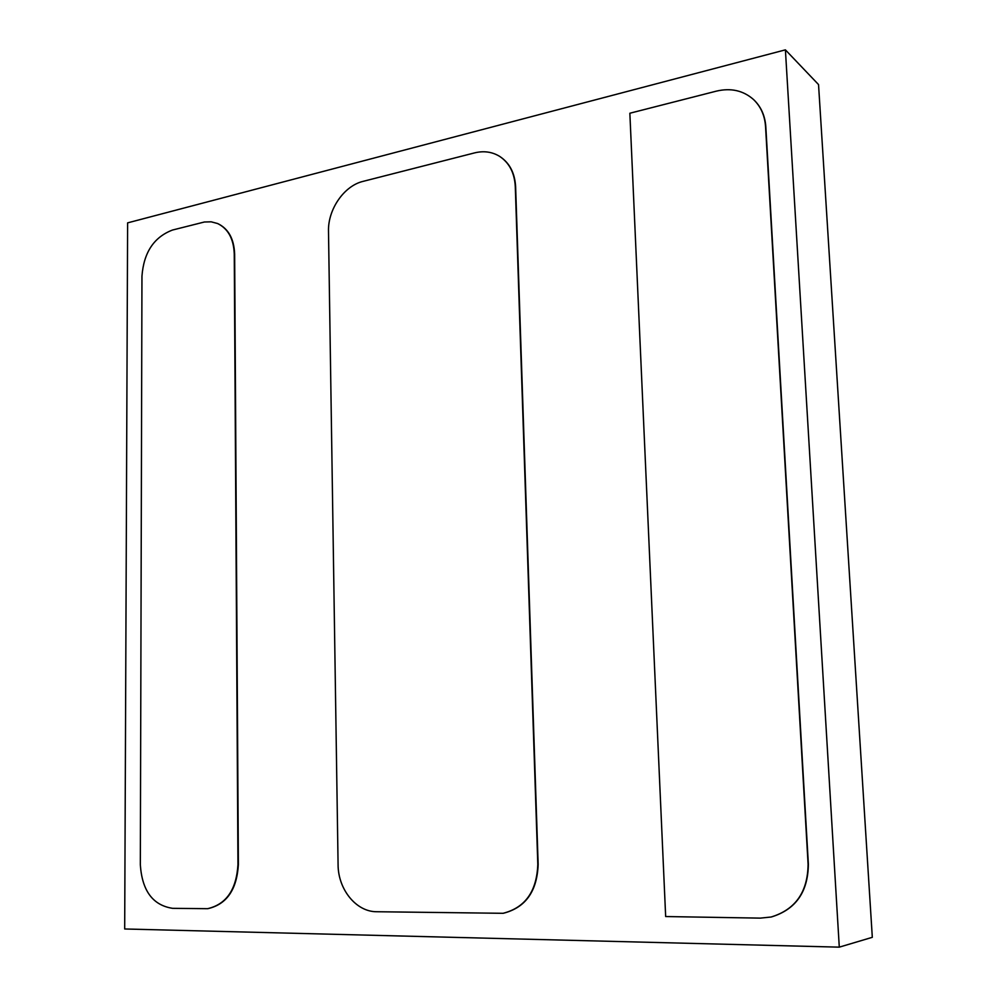 <?xml version="1.0" encoding="UTF-8"?>
<svg xmlns="http://www.w3.org/2000/svg" width="997" height="997" viewBox="0 0 997 997"><rect width="100%" height="100%" fill="white"/><g stroke="black" fill="none" stroke-linecap="round" stroke-linejoin="round"><path stroke-width="1.5" d="M818.537 84.571L872.313 937.317L839.287 947.15L124.687 928.98L127.616 222.867L785.399 49.85L818.537 84.571M785.399 49.85L839.287 947.15M760.337 918.125L665.66 916.542L629.855 113.234L716.419 91.126C730.888 87.724 743.226 90.503 753.433 99.438C760.736 106.405 764.774 115.428 765.546 126.532L808.093 864.187C807.807 891.954 795.494 909.576 771.117 917.016L760.337 918.125M753.57 99.563L753.707 99.688C760.998 106.654 765.035 115.677 765.821 126.769L808.368 864.137C808.081 891.904 795.768 909.513 771.404 916.953L771.267 916.978M141.96 276.107C143.767 252.465 153.949 237.112 172.481 230.045L204.373 222.007L211.165 221.82L217.558 223.515C228.114 228.674 233.684 238.819 234.258 253.973L237.959 864.661C236.414 889.698 226.282 904.366 207.55 908.691L172.593 908.329C152.84 905.301 142.085 890.77 140.328 864.748L141.96 276.107M217.757 223.602L217.957 223.689C228.512 228.836 234.071 238.993 234.644 254.135L238.383 864.623C236.837 889.648 226.705 904.316 207.974 908.641L207.762 908.666M328.499 231.366C327.789 209.507 344.015 185.828 363.082 181.367L474.584 152.89C483.744 150.647 492.069 151.793 499.572 156.33C509.293 162.798 514.527 172.867 515.287 186.564L537.807 864.411C536.797 891.368 525.22 907.669 503.049 913.302L376.629 911.732C356.091 911.844 338.02 889.262 338.083 864.573L328.499 231.366M499.734 156.442L499.908 156.554C509.629 163.01 514.863 173.079 515.623 186.763L538.156 864.374C537.159 891.318 525.581 907.606 503.41 913.252L503.236 913.277"/></g></svg>
